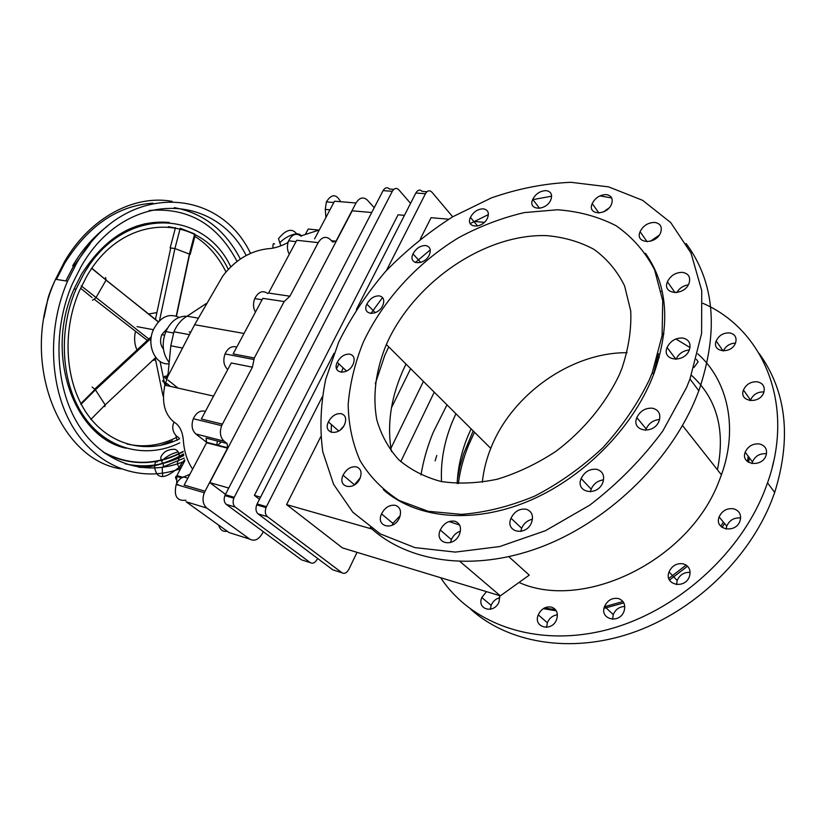 <?xml version="1.0" encoding="UTF-8"?>
<svg xmlns="http://www.w3.org/2000/svg" width="826" height="826" viewBox="0 0 826 826"><rect width="100%" height="100%" fill="white"/><g stroke="black" fill="none" stroke-linecap="round" stroke-linejoin="round"><path stroke-width="1.24" d="M225.488 494.32L209.773 482.621L352.206 210.816L371.731 212.509M225.302 494.681L224.879 495.579C223.598 499.431 224.073 502.373 226.314 504.407L301.459 559.822L310.287 562.64L235.245 507.071C233.015 505.027 232.54 502.074 233.83 498.202L234.243 497.283L225.302 494.681L383.088 190.63L392.309 191.302C394.291 188.132 396.439 187.605 398.741 189.722L410.574 203.341M393.795 189.371L389.521 189.061C387.218 186.955 385.071 187.481 383.088 190.63M317.576 558.438L317.153 559.295C315.088 562.867 312.796 563.982 310.287 562.64M410.636 368.675L391.472 407.755M392.309 191.302L234.243 497.283M374.23 207.698L367.425 200.16C363.337 196.536 359.537 197.476 356.037 202.979L336.017 241.182L332.733 242.07L330.183 239.416C325.857 235.854 321.872 236.928 318.216 242.627L289.916 296.204L284.165 301.562L254.315 357.988L233.118 353.9L262.823 298.331L284.165 301.562M263.267 531.665L262.389 533.41C258.641 539.677 254.429 541.588 249.751 539.12L206.82 508.073C202.866 504.541 202.019 499.431 204.27 492.74L227.728 447.764L227.047 443.479L224.114 441.167C220.232 437.439 219.406 432.256 221.636 425.648L252.415 367.178L254.315 357.988M217.372 441.001L216.784 445.4M227.212 531.232C222.937 531.985 220.088 529.941 218.642 525.099M249.751 539.12L229.07 532.563L186.036 501.743L206.82 508.073M189.908 474.248L180.853 478.233L178.179 480.938L176.196 484.48C173.646 496.054 176.888 501.299 185.922 500.205M192.634 469.096C187.182 461.218 184.084 451.512 183.331 439.979C182.401 431.027 179.294 425.08 174.028 422.138C164.508 414.239 161.452 401.901 164.87 385.143L167.833 376.439L194.637 324.701L222.824 275.946C235.173 260.004 250.113 250.939 267.634 248.76C273.881 248.502 280.685 246.416 288.047 242.493M244.042 333.467L194.637 324.701M205.416 411.358C200.388 410.037 196.351 412.484 193.305 418.73C191.095 425.204 191.942 430.294 195.834 433.97L206.748 442.426M227.047 443.479L206.087 438.121L206.583 442.767L184.167 485.089L204.982 491.191M236.742 347.126C231.899 345.609 228.007 347.88 225.044 353.931C222.886 360.291 223.681 365.391 227.429 369.222L227.759 369.511M325.898 217.486L325.268 209.401L326.394 201.905C331.453 193.8 336.203 193.738 340.642 201.72M300.85 235.957L319.28 229.989M287.716 242.668L288.532 241.037M255.461 312.114C253.148 308.098 252.901 303.596 254.718 298.62C258.373 291.692 262.74 289.998 267.83 293.55M289.916 296.204L268.564 293.065L296.751 240.273L318.216 242.627M289.276 254.274C287.066 250.185 286.839 245.704 288.615 240.82C292.156 234.099 296.358 232.602 301.232 236.319M314.572 238.879L334.52 201.214L356.037 202.979M252.415 367.178L231.249 362.965L201.338 418.999L222.349 424.11M166.707 379.227C163.341 376.656 163.713 375.727 167.833 376.439M178.984 437.925L176.196 435.808C172.5 431.492 171.777 426.939 174.028 422.138M165.871 385.36L166.635 383.357L170.435 386.392M178.034 388.096L168.05 380.105M179.221 471.254L180.285 465.306L184.642 459.772M209.773 482.621L228.74 488.042M404.43 215.369L398.08 214.812L254.387 495.383L259.488 499.276M257.103 503.943L256.69 504.872C255.389 508.806 255.853 511.81 258.073 513.875L332.806 569.837L342.005 572.779L267.407 516.653C265.187 514.577 264.733 511.562 266.034 507.608L266.457 506.668L257.103 503.943L334.024 353.291M426.928 191.746L422.251 191.405C419.969 189.268 417.822 189.804 415.839 193.016L356.388 309.471M357.038 552.346L348.861 569.31C346.786 572.976 344.504 574.132 342.005 572.779M434.259 392.164L400.765 461.651M452.689 216.804L431.853 192.097C429.572 189.939 427.434 190.486 425.442 193.718L386.423 270.536M338.959 363.956L336.564 368.675M322.15 397.048L266.457 506.668M254.387 495.383L260.572 497.149M448.673 219.22L431.069 217.692L420.3 239.065M320.684 436.84L286.57 504.593L342.501 547.927L500.329 595.845L460.092 561.577M390.894 448.342L423.428 381.385M459.597 525.037L449.086 521.536M391.452 451.543C386.96 425.917 390.533 399.516 402.169 372.32L405.989 364.049M474.186 221.451L484.325 222.328M286.57 504.593L371.948 529.012M519.017 582.464C583.301 611.55 689.111 561.019 719.054 481.083L721.428 474.847C738.527 427.682 727.675 380.249 697.774 353.858M689.989 347.54L675.854 338.97M663.908 333.921L662.39 333.405M471.099 428.808L467.64 436.706C461.352 452.225 457.862 467.836 457.16 483.551M653.542 374.137L658.415 353.652M388.747 346.889L384.823 355.273L375.262 383.749M500.329 595.845L529.27 575.123L508.816 556.714M455.921 413.723L452.38 421.704C444.161 441.734 440.547 461.703 441.528 481.599M370.285 527.504C407.27 561.866 471.78 572.346 538.81 547.845C605.706 523.323 668.368 464.15 695.492 399.195L698.827 390.812C718.961 331.164 714.707 282.058 686.076 243.484M611.694 197.941L599.903 195.896M551.644 196.185L532.605 199.665M488.403 214.574L470.231 223.547M430.253 249.896L415.282 262.544M382.541 297.556L370.864 313.55M343.048 367.776L341.458 372.35M331.391 424.554L331.216 432.37M659.138 235.265L650.176 241.337M343.688 426.123L340.446 429.809M689.318 349.966C683.05 350.627 678.611 353.755 675.998 359.331M693.964 367.508L698.135 361.757L696.37 359.331M603.558 479.865C597.776 480.608 593.646 483.716 591.158 489.178L590.456 491.8M460.392 531.17C456.272 532.594 453.267 535.413 451.388 539.615L450.552 542.558M400.176 515.682L392.866 523.354L392.226 525.253M532.44 519.244C527.442 520.349 523.839 523.354 521.64 528.248L520.814 531.459M659.561 419.505C653.294 420.052 648.844 423.201 646.2 428.931L645.756 430.336M688.326 284.805C683.226 285.641 679.354 288.243 676.711 292.6M360.157 478.006L354.251 485.017M609.01 207.976L603.455 211.921M379.289 295.873C383.532 296.947 384.74 300.055 382.892 305.207C378.153 316.709 361.354 315.429 366.858 304.133C369.914 298.558 374.054 295.801 379.289 295.873M483.272 208.833C487.898 209.67 489.343 212.633 487.619 217.723C483.127 229.06 465.121 228.544 470.438 217.372C473.422 211.859 477.696 209.019 483.272 208.833M606.108 194.595C611.426 195.452 613.243 198.581 611.581 204.001C607.151 215.978 586.821 215.4 592.201 203.599C595.216 197.827 599.852 194.822 606.108 194.595M356.367 466.855C360.89 468.548 362.118 472.338 360.064 478.223C354.829 491.233 337.029 487.918 343.069 475.229C346.393 469.034 350.833 466.236 356.367 466.855M682.596 272.373C688.616 273.571 690.773 277.185 689.08 283.204C684.486 296.41 661.76 294.717 667.418 281.769C670.588 275.481 675.647 272.353 682.596 272.373M652.623 408.23C658.828 409.975 661.007 414.136 659.158 420.733C654.202 435.106 630.785 431.626 636.825 417.626C640.191 410.863 645.457 407.734 652.623 408.23M526.193 509.219C531.841 511.284 533.658 515.641 531.624 522.321C526.327 536.89 504.707 532.367 511.005 518.222C514.474 511.387 519.544 508.382 526.193 509.219M395.437 505.347C400.269 507.247 401.642 511.294 399.557 517.499C394.219 531.149 375.334 527.174 381.529 513.896C384.947 507.432 389.583 504.583 395.437 505.347M454.858 521.227C460.082 523.261 461.662 527.515 459.576 533.999C454.207 548.216 433.98 543.797 440.279 529.993C443.738 523.292 448.601 520.37 454.858 521.227M596.795 469.323C602.794 471.285 604.818 475.621 602.877 482.332C597.725 496.963 574.958 492.771 581.153 478.553C584.591 471.687 589.805 468.621 596.795 469.323M682.72 338.03C688.925 339.496 691.155 343.399 689.4 349.739C684.64 363.605 661.254 361.024 667.098 347.478C670.371 340.931 675.575 337.782 682.72 338.03M341.231 413.671C345.536 415.137 346.693 418.658 344.7 424.234C339.631 436.624 322.553 434.042 328.397 421.931C331.629 415.994 335.914 413.237 341.231 413.671M654.657 222.431C660.356 223.412 662.369 226.747 660.707 232.447C656.216 244.992 634.605 243.99 640.088 231.662C643.175 225.643 648.028 222.566 654.657 222.431M546.027 190.62C550.963 191.425 552.594 194.43 550.911 199.644C546.471 211.208 527.401 210.785 532.718 199.376C535.702 193.78 540.142 190.858 546.027 190.62M425.555 245.539C429.943 246.458 431.244 249.462 429.468 254.542C424.874 265.858 407.641 265.043 413.021 253.902C416.025 248.399 420.207 245.611 425.555 245.539M349.78 354.127C353.993 355.386 355.149 358.67 353.218 363.998C348.324 375.861 331.587 373.982 337.245 362.356C340.384 356.625 344.556 353.889 349.78 354.127M686.602 387.435L689.989 378.969L701.604 333.436L701.739 290.638L691.011 253.066L670.722 222.566L642.618 200.326L608.679 186.893L570.9 182.298C544.458 183.424 517.923 188.638 491.294 197.941L452.803 216.742C428.24 232.395 405.793 250.681 385.443 271.599C366.63 293.705 351.04 317.236 338.67 342.191L325.754 379.155C320.602 404.09 319.6 428.281 322.76 451.729L333.601 484.325L352.867 512.265L380.228 533.875L414.848 547.597L455.332 552.098L499.72 546.544L545.48 530.684L589.805 505.12C617.755 483.685 642.06 459.019 662.731 431.12L686.602 387.435M383.347 489.694C414.559 517.231 467.867 524.324 522.517 503.53C577.075 482.673 627.946 434.455 650.743 381.54L653.686 374.323C670.753 325.836 668.028 285.528 645.519 253.386M649.35 379.764L652.303 372.536L662.091 335.624L662.731 300.736L654.584 269.834C645.147 251.693 632.282 236.979 616.01 225.694C598.241 216.588 578.685 211.28 557.333 209.773L524.407 212.581C502.032 217.775 480.174 226.097 458.853 237.568C417.213 262.751 382.696 300.592 363.11 342.625C354.839 363.306 349.863 383.914 348.18 404.472C348.52 424.626 352.495 443.366 360.115 460.701C369.821 476.829 382.934 490.148 399.464 500.639L428.198 511.294L461.486 514.371C485.451 512.533 509.9 506.421 534.835 496.044C559.388 483.293 582.113 467.134 603.001 447.558C622.184 426.464 637.631 403.862 649.35 379.764M619.273 374.839L621.782 368.788C628.534 348.758 631.518 329.491 630.744 310.989L624.58 285.858C617.228 271 607.048 258.848 594.049 249.411C579.769 241.719 563.941 237.124 546.554 235.627C484.067 233.613 413.268 283.06 386.341 344.504C375.696 370.564 372.495 395.602 376.749 419.639C381.085 434.775 388.375 448.095 398.586 459.597C410.408 469.736 424.585 477.046 441.136 481.517C458.771 484.129 477.542 483.355 497.438 479.183C517.541 473.03 537.065 463.737 556.001 451.285C583.352 430.687 605.53 403.862 619.273 374.839M717.433 469.787C725.538 429.923 716.844 398.4 691.372 375.221M659.251 357.451L657.527 356.925M627.048 352.702C570.89 352.299 511.521 394.869 490.758 448.373C486.287 459.566 483.478 470.872 482.322 482.27M440.681 577.735C470.345 622.98 533.162 647.057 602.391 630.919C671.476 614.854 738.516 557.436 764.628 490.654L767.53 482.849C795.634 404.017 762.976 329.213 702.895 303.307M662.235 291.516L661.265 291.382M446.99 404.833L433.185 432.421C427.414 446.412 423.356 460.588 421.002 474.96M729.595 332.899C723.359 332.702 718.878 335.397 716.173 340.983C711.403 352.485 731.784 354.499 735.605 342.759C736.988 337.4 734.985 334.117 729.595 332.899M759.517 443.954C752.827 443.407 748.057 446.143 745.207 452.183C740.168 464.708 762.088 468.156 766.105 455.302C767.55 449.396 765.351 445.617 759.517 443.954M683.37 563.869C676.804 562.929 672.023 565.603 669.039 571.902C663.722 584.994 685.177 589.764 689.493 576.28C691.094 570.064 689.049 565.934 683.37 563.869M551.706 607.162C545.749 606.129 541.267 608.7 538.253 614.854C532.853 627.595 552.16 632.468 556.672 619.335C558.386 613.326 556.734 609.268 551.706 607.162M486.452 591.633L481.795 597.528C476.457 609.815 494.609 614.255 499.1 601.596L499.699 595.649M618.54 598.561C612.242 597.528 607.585 600.151 604.57 606.429C599.18 619.448 619.665 624.456 624.115 611.023C625.778 604.849 623.919 600.698 618.54 598.561M733.571 508.775C726.87 508.011 722.048 510.736 719.116 516.952C713.932 529.858 735.904 534.061 740.065 520.783C741.583 514.67 739.415 510.675 733.571 508.775M757.39 381.808C750.875 381.457 746.229 384.183 743.452 390.006C738.568 402.025 759.899 404.688 763.802 392.381C765.206 386.754 763.069 383.223 757.39 381.808M750.318 400.682L750.514 400.063C753.147 394.446 757.628 391.73 763.957 391.916M726.147 529.094L726.725 526.141C729.492 520.153 734.128 517.437 740.643 517.985M612.582 619.293L613.233 614.596C615.535 609.382 619.386 606.666 624.786 606.47M490.365 609.309L491.14 605.324C492.926 601.225 495.848 598.685 499.885 597.704M546.636 627.378L547.359 622.742C549.383 618.096 552.728 615.453 557.405 614.802M676.535 584.612L677.165 580.533C679.746 574.824 684.062 572.098 690.133 572.366M773.704 461.094L772.3 467.02M752.001 463.603L752.434 461.889C755.222 455.942 759.91 453.226 766.518 453.742M723.349 350.967C725.765 346.001 729.802 343.379 735.47 343.11M470.686 609.227C507.68 642.535 569.052 653.996 630.816 633.294C692.456 612.531 748.542 559.832 771.835 500.195L774.695 492.441C791.669 437.78 786.486 391.452 759.146 353.456M436.778 455.477L435.126 460.856M747.416 461.527L748.232 456.241M473.184 430.883L463.479 454.135L459.865 466.783L457.387 479.514M544.406 607.988L555.506 609.691M604.456 606.738L622.969 601.534M668.812 578.417L686.148 565.077M720.737 526.245L723.421 522.146M748.604 462.384L749.306 457.687M474.485 432.184L468.476 445.41C463.396 457.986 460.02 470.727 458.337 483.602M543.25 608.659L556.28 610.817M604.043 608.328L623.837 602.908M669.504 580.058L687.542 566.213M722.027 527.401L724.557 523.519M163.424 349.088C160.285 345.092 159.738 340.291 161.793 334.675L167.389 328.366M190.217 332.702L189.288 331.773M169.196 362.469C162.557 353.91 161.431 343.616 165.819 331.577C170.858 320.994 177.91 315.883 186.986 316.244M206.221 303.555L187.079 316.193C181.41 319.476 177.022 324.68 173.935 331.784L170.806 345.753L167.843 376.398M170.806 345.753L181.947 347.932M187.079 316.193L198.209 318.113M168.091 373.879L165.881 377.864M170.166 247.903L174.916 248.543L190.176 254.377L195.308 234.77M159.49 320.674L174.916 248.543L180.244 228.265L194.678 233.944L189.412 254.026L176.227 316.069M104.809 406.609L105.181 404.905L95.424 389.841L92.099 387.012M92.491 300.241L95.878 297.856L106.048 280.148L105.583 277.495M88.475 266.53L86.761 269.111M250.567 253.406C218.136 185.344 122.733 181.73 76.56 263.37L67.536 281.212C46.287 330.204 49.663 391.049 74.546 429.726C99.471 468.497 141.773 482.343 179.304 469.044M217.465 445.575L221.213 441.982M246.189 255.513C214.347 191.756 124.282 189.918 80.876 266.963L72.337 283.907C51.522 331.876 55.538 391.607 80.803 428.426C106.089 465.368 148.257 476.705 184.59 461.176M169.351 222.452C134.741 219.509 105.449 236.794 81.464 274.294L74.092 288.924C44.057 354.209 74.113 437.594 126.151 448.239M230.702 266.643C203.062 208.131 121.783 205.994 83.395 274.593L76.023 289.245C57.355 332.197 61.558 385.783 85.047 418.039C108.536 450.418 147.255 458.936 179.769 442.85M228.193 269.193C201.441 212.788 123.167 211.064 86.358 277.051L79.296 291.093C61.31 332.517 65.388 384.183 88.093 415.251C110.798 446.432 148.246 454.537 179.645 438.771M156.899 312.589L148.67 313.994M135.526 331.278C133.864 338.464 134.504 345 137.436 350.905M152.676 360.384L155.598 359.919M179.159 317.39C168.7 312.796 160.11 316.895 153.378 329.698C146.119 345.485 155.556 365.474 169.062 363.77M226.314 504.407L235.245 507.071M187.832 478.151L183.289 476.85M329.956 209.814L325.268 209.401M318.795 230.103L308.212 229.029L305.506 234.088M179.077 485.327L177.91 484.48M182.474 477.211L176.898 475.611L184.859 460.671M176.764 483.231L176.63 476.168M307.644 230.082L308.212 229.029M224.114 441.167L195.834 433.97M227.532 448.177L206.583 442.767M336.017 241.182L331.402 240.686M258.073 513.875L267.407 516.653M415.839 193.016L425.442 193.718M164.89 385.03L164.322 382.211M164.291 382.097L160.068 361.468M177.136 440.413L175.917 435.622M80.865 404.451L95.424 389.841L151.106 338.237M90.798 419.505L105.181 404.905L155.763 357.493M91.459 268.254L158.272 321.933M81.237 285.879L150.91 340.663M153.047 203.186C117.973 205.447 88.547 225.426 64.779 263.112L56.436 279.425M138.5 467.196C154.173 466.783 169.185 462.364 183.506 453.939M160.048 445.534L172.5 440.908M152.717 222.886L144.034 223.949M172.076 201.348C134.339 194.44 90.168 217.393 64.531 261.615L55.559 279.281C18.822 358.711 57.779 459.297 120.895 468.869M161.669 467.506L184.26 458.079M240.314 258.972C225.302 230.124 203.289 213.015 174.255 207.625M107.318 226.262C93.834 236.37 82.301 249.535 72.709 265.755M125.232 463.84C145.211 468.166 164.725 465.399 183.775 455.549M90.261 243.629L72.925 267.242L65.832 280.943M103.002 451.936C129.455 465.947 156.176 465.761 183.176 451.399M236.99 261.305C217.393 224.187 188.132 207.243 149.196 210.475M225.911 271.816C218.198 256.215 207.615 244.248 194.151 235.916M175.391 228.048L168.37 226.675M126.791 443.954C143.641 447.795 160.172 445.637 176.392 437.501M233.83 498.202L224.879 495.579M165.499 382.83C160.605 381.736 163.269 377.152 164.87 385.143L213.562 396.088M175.886 478.987C175.391 476.953 175.597 476.086 176.527 476.406L181.431 477.82M180.285 465.306L182.123 465.812M193.305 418.73L221.636 425.648M225.044 353.931L253.623 359.475M176.196 484.48L204.27 492.74M206.779 442.344L227.728 447.764M296.018 241.636L288.615 240.82M262.069 299.745L254.718 298.62M333.818 202.525L326.394 201.905M266.034 507.608L256.69 504.872M721.428 474.847L682.503 425.524M375.303 312.703L366.858 304.133M477.645 226.056L470.438 217.372M598.984 213.036L592.201 203.599M354.375 484.728L343.069 475.229M675.09 292.703L667.418 281.769M646.2 428.931L636.825 417.626M521.64 528.248L511.005 518.222M392.866 523.354L381.529 513.896M451.388 539.615L440.279 529.993M591.158 489.178L581.153 478.553M675.936 359.331L667.098 347.478M338.763 431.017L328.397 421.931M647.109 241.75L640.088 231.662M539.595 208.358L532.718 199.376M420.754 262.451L413.021 253.902M346.579 371.091L337.245 362.356M653.686 374.323L652.303 372.536M490.758 448.373L386.341 344.504M698.827 390.812L689.989 378.969M750.514 400.063L743.452 390.006M726.725 526.141L719.116 516.952M613.233 614.596L604.57 606.429M491.14 605.324L481.795 597.528M547.359 622.742L538.253 614.854M677.165 580.533L669.039 571.902M752.434 461.889L745.207 452.183M723.111 350.957L716.173 340.983M774.695 492.441L767.53 482.849M280.871 245.797L278.476 238.683C286.126 229.308 292.301 227.831 296.988 234.243M273.034 248.151C272.735 244.207 273.251 242.823 274.562 244M301.211 235.802C298.362 230.722 285.228 236.525 279.704 242.937M164.529 335.191L161.793 334.675M165.819 331.577L173.45 333.002M173.935 331.784L189.164 334.602M179.283 467.113C177.074 464.945 176.836 462.56 178.571 459.968C180.037 454.155 178.726 450.583 174.647 449.251C167.719 449.303 163.104 451.977 160.781 457.274C160.874 463.272 165.541 463.944 162.206 468.197L162.66 476.457M178.189 451.915C171.54 453.515 165.985 456.613 161.524 461.207M179.727 466.917C172.056 472.617 163.754 479.896 157.704 474.826C152.469 468.373 155.319 459.69 157.064 462.064M189.66 254.119L176.475 316.151M170.693 248.161L155.391 319.641M175.494 227.646L170.259 247.563M163.032 395.974L155.205 358.009M94.804 389.025L151.344 336.667M80.876 403.573L95.073 389.345M106.048 280.148L158.437 321.758M94.515 299.456L148.091 341.035M80.576 288.212L92.037 297.566M91.934 268.285L106.058 280.117M67.536 281.212L55.559 279.281C50.593 289.885 47.836 297.391 47.288 301.81L44.005 317.68M140.172 467.454C154.823 467.361 172.871 460.836 183.568 454.331M104.923 453.34C130.911 466.194 157.012 465.678 183.217 451.77M74.092 288.924L76.023 289.245M148.556 223.598L136.858 226.014M137.075 326.652L153.378 329.698"/></g></svg>
